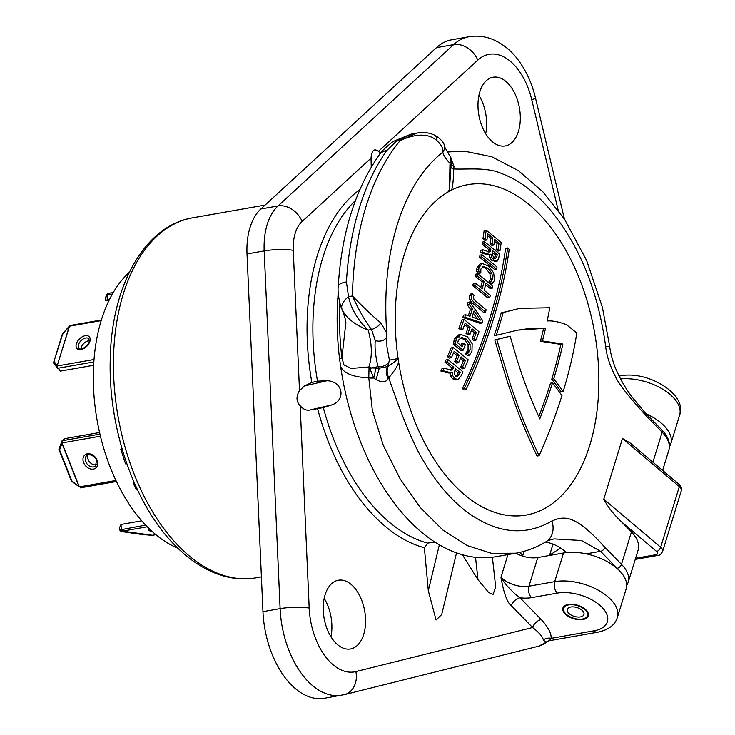 <?xml version="1.0" encoding="UTF-8"?>
<svg xmlns="http://www.w3.org/2000/svg" width="735" height="735" viewBox="0 0 735 735"><rect width="100%" height="100%" fill="white"/><g stroke="black" fill="none" stroke-linecap="round" stroke-linejoin="round"><path stroke-width="1.1" d="M558.159 210.136L531.772 99.804A20.773 1.709 -13.4 0 0 535.466 97.874C532.048 83.634 526.398 71.139 518.515 60.389C511.689 51.11 503.484 44.293 493.883 39.938C485.844 36.41 477.539 35.344 468.976 36.75L451.804 39.773A78.921 46.617 80 0 0 436.471 47.637L260.842 208.97A58.157 34.343 80 0 0 247.015 253.924L262.955 611.658A78.921 46.617 80 0 0 324.401 698.25L344.393 694.63L538.709 646.175C541.383 645.468 544.148 644.035 547.005 641.857L538.709 646.175M324.19 598.363A34.894 20.608 -100 0 1 330.943 636.749M478.935 95.348A34.894 20.608 -100 0 1 485.688 133.733M646.194 413.86A41.537 21.94 17.1 0 1 670.807 443.802A41.537 21.94 17.1 0 1 669.456 446.696M379.297 152.053L378.452 151.337C374.152 148.102 371.68 150.381 371.028 158.154L371.239 167.139M490.438 139.898A34.894 20.608 -100 0 1 478.026 102.918A34.894 20.608 -100 0 1 493.102 77.212A34.894 20.608 -100 0 1 507.867 83.257A34.894 20.608 -100 0 1 520.279 120.228A34.894 20.608 -100 0 1 505.193 145.943A34.894 20.608 -100 0 1 490.438 139.898M451.51 190.099L447.955 192.028A167.755 99.078 80 0 0 397.672 355.483L398.627 362.015A167.755 99.078 80 0 0 455.158 486.01A167.755 99.078 -100 0 0 589.847 444.997A167.755 99.078 -100 0 0 538.93 213.692A167.755 99.078 80 0 0 451.51 190.099C452.677 187.333 453.431 180.268 453.761 168.921C467.092 169.702 487.039 166.772 502.069 173.69C518.579 179.946 534.161 191.431 548.806 208.152C578.987 244.057 597.941 290.132 605.649 346.378C606.632 355.538 609.839 365.497 615.278 376.256C619.715 386.711 637.888 406.492 645.578 415.211L662.143 432.189A41.537 21.94 17.1 0 1 668.832 450.215L662.621 470.409M622.444 438.492L630.336 443.122L679.03 484.273A4.153 2.214 130.2 0 1 679.342 486.588L660.673 547.272L603.775 499.184L622.444 438.492L679.342 486.588A8.305 4.392 17.1 0 1 681.29 490.759L662.621 551.443A8.305 4.392 -162.9 0 0 660.673 547.272A4.153 2.214 -49.8 0 1 656.64 551.507L621.589 521.887C614.019 514.812 608.084 507.242 603.775 499.184M618.392 569.643A37.384 19.744 -162.9 0 0 617.143 568.302A4.153 2.536 -44.3 0 0 621.488 564.351L631.438 531.984L621.589 521.887M626.716 585.63L628.177 582.368A41.537 21.94 -162.9 0 0 621.488 564.351L604.923 547.364C574.421 513.508 563.91 516.135 551.948 520.95C525.415 536.366 497.476 533.656 468.131 512.837C451.942 500.866 437.463 484.218 424.711 462.885C415.257 448.46 403.267 420.108 388.76 377.845L388.227 378.755C385.893 382.448 381.851 382.724 376.109 379.582L373.821 378.02L368.961 366.774C372.342 356.493 372.085 344.256 368.171 330.079C354.858 324.87 346.167 317.989 342.124 309.444A20.773 10.327 -23.9 0 1 348.519 296.655L346.424 281.928A249.229 147.202 80 0 1 386.886 150.409A20.773 14.489 -144.5 0 0 379.159 154.975L379.159 154.975C355.134 189.667 341.499 233.464 338.247 286.356A20.773 6.257 3.4 0 1 346.424 281.928M398.627 362.015C397.966 365.442 394.677 370.725 388.76 377.845A16.611 12.173 -137.9 0 1 388.429 366.067L387.74 366.59L389.431 360.15A8.305 5.099 165.3 0 1 378.093 366.701L379.26 368.198L375.576 368.088A16.611 2.738 -74.1 0 1 373.821 378.02A13.221 4.713 -7.7 0 1 368.795 377.854L369.062 366.756L371.23 367.913A16.611 1.516 -63.6 0 1 370.422 369.935M447.955 192.028L449.443 189.667L451.281 161.911L449.995 163.271C445.842 159.127 443.462 155.425 442.847 152.163C443.398 148.654 441.441 144.832 436.976 140.697A8.305 5.733 -63 0 0 434.422 135.065L434.422 135.065C428.918 132.539 423.048 131.877 416.8 133.09L400.29 140.422C416.598 133.292 428.827 133.384 436.976 140.697M451.354 159.633L454.019 166.275L453.761 168.921A16.611 4.116 0.8 0 1 450.564 167.038M516.677 330.3L524.946 329.161C527.978 328.582 534.189 328.407 543.56 328.628A497.705 303.674 -44.3 0 1 540.446 341.297L560.869 344.393A494.655 301.809 -44.3 0 1 551.755 379.159A498.449 263.231 -162.9 0 1 561.191 391.856L563.194 391.498A500.948 264.545 -162.9 0 0 553.749 378.81A497.163 303.344 -44.3 0 0 562.872 344.035L542.43 340.948A500.204 305.2 -44.3 0 0 545.545 328.279L517.67 330.125L494.159 335.803A496.989 303.233 -44.3 0 0 501.215 312.88L519.838 308.342L549.771 307.763A500.204 305.2 135.7 0 1 547.171 320.984C552.27 320.543 558.692 321.774 566.446 324.659L576.828 332.973A494.012 301.423 135.7 0 1 563.194 391.498M510.163 336.207L494.774 339.901L507.481 382.127C513.884 400.162 517.651 414.457 537.046 456.058L539.077 455.7C520.867 416.975 515.676 399.335 510.641 385.278L496.759 339.552L510.163 336.207L517.55 361.317C520.536 369.485 523.155 381.796 539.784 418.895A497.163 303.344 -44.3 0 0 552.509 382.852A500.948 264.545 17.1 0 1 561.953 395.549A494.012 301.423 135.7 0 1 539.077 455.7M466.063 389.614L464.042 389.963A490.916 259.244 -162.9 0 0 462.462 388.585A495.877 302.554 -44.3 0 0 505.607 248.338L507.628 247.98A493.442 260.585 17.1 0 1 509.208 249.358A498.633 304.235 135.7 0 1 466.063 389.614A493.442 260.585 -162.9 0 0 464.483 388.236A498.385 304.088 -44.3 0 0 507.628 247.98M499.984 250.718A495.16 261.485 -162.9 0 0 498.137 249.165A496.915 303.188 -44.3 0 0 499.065 243.046A493.911 260.824 -162.9 0 0 494.728 239.445A496.033 302.655 135.7 0 1 493.883 245.021A495.05 261.43 -162.9 0 0 491.991 243.478A495.629 302.407 -44.3 0 0 492.836 237.901A493.911 260.824 -162.9 0 0 487.829 233.877A494.48 301.708 135.7 0 1 486.901 239.996A495.16 261.485 -162.9 0 0 484.962 238.462A494.012 301.423 -44.3 0 0 486.184 230.239A493.451 260.585 17.1 0 1 501.215 242.495A497.264 303.408 135.7 0 1 499.984 250.718L497.962 251.076A492.643 260.153 -162.9 0 0 496.116 249.523A494.398 301.653 -44.3 0 0 497.044 243.395A491.375 259.492 -162.9 0 0 494.462 241.255M493.883 245.021L491.862 245.38A492.533 260.098 -162.9 0 0 489.969 243.836A493.102 300.863 -44.3 0 0 490.805 238.259A491.375 259.492 -162.9 0 0 487.571 235.65M486.901 239.996L484.87 240.354A492.643 260.153 -162.9 0 0 482.923 238.811A491.485 299.88 -44.3 0 0 484.144 230.597L486.184 230.239M489.133 254.31A493.7 132.116 -178.2 0 0 482.518 252.234A494.012 301.423 -44.3 0 0 482.987 249.799A493.415 140.394 2.6 0 1 488.683 251.756L490.162 251.737L490.622 250.488A495.592 302.379 -44.3 0 0 490.842 249.248A496.153 262.009 -162.9 0 0 484.071 243.818A494.012 301.423 -44.3 0 0 484.429 241.705A495.776 261.807 17.1 0 1 499.451 253.97A497.264 303.408 135.7 0 1 498.826 257.581L497.439 260.971L493.773 259.979L491.697 257.287L490.952 254.135L487.112 254.659L488.931 254.485L489.685 257.636L491.761 260.337L495.427 261.32M490.952 254.135L488.931 254.485M487.112 254.659A491.164 131.436 -178.2 0 0 480.497 252.592A491.485 299.88 -44.3 0 0 480.956 250.157L482.987 249.799M490.622 250.488L488.6 250.846L488.141 252.096M488.6 250.846A493.066 300.845 -44.3 0 0 488.821 249.597A493.635 260.686 -162.9 0 0 482.041 244.176A491.485 299.88 -44.3 0 0 482.399 242.063L484.429 241.705M496.594 269.148L494.582 269.506A495.666 261.752 -162.9 0 0 479.56 257.241A491.485 299.88 -44.3 0 0 479.992 255.118L482.013 254.76A497.88 262.928 17.1 0 1 497.025 267.025A497.264 303.408 135.7 0 1 496.594 269.148A498.174 263.075 -162.9 0 0 481.581 256.882A494.012 301.423 -44.3 0 0 482.013 254.76M493.02 283.076A500.011 284.27 -159.6 0 0 491.026 281.193L492.579 278.804L491.899 273.301L488.068 268.275L483.428 266.419L480.865 269.102L480.837 272.942A499.423 247.768 -165.3 0 0 478.678 271.371L478.935 267.54L482.38 263.534L488.619 266.07L493.654 272.823L494.444 280.246L493.02 283.076L491.017 283.425A497.512 282.846 -159.6 0 0 489.023 281.542L490.576 279.153L489.896 273.659L486.055 268.633L482.38 266.768M480.837 272.942L478.825 273.301A496.924 246.528 -165.3 0 0 476.666 271.729L476.914 267.898L480.286 263.911L482.38 263.534M492.202 288.23A500.122 264.104 -162.9 0 0 486.028 283.085A496.033 302.655 135.7 0 1 484.154 290.252A500.553 264.334 17.1 0 1 490.318 295.396A497.264 303.408 135.7 0 1 489.74 297.556A500.654 264.389 -162.9 0 0 474.736 285.281A494.012 301.423 -44.3 0 0 475.325 283.131A500.553 264.334 17.1 0 1 482.261 288.708A495.629 302.407 -44.3 0 0 484.135 281.533A500.122 264.104 -162.9 0 0 477.199 275.965A494.012 301.423 -44.3 0 0 477.741 273.824A499.956 264.021 17.1 0 1 492.735 286.09A497.264 303.408 135.7 0 1 492.202 288.23L490.199 288.579A497.623 262.79 -162.9 0 0 485.605 284.739M489.74 297.556L487.737 297.905A498.155 263.075 -162.9 0 0 472.734 285.639A491.485 299.88 -44.3 0 0 473.312 283.489L475.325 283.131M480.69 287.431A493.102 300.863 -44.3 0 0 482.132 281.891A497.623 262.79 -162.9 0 0 475.187 276.314A491.485 299.88 -44.3 0 0 475.729 274.173L477.741 273.824M485.513 312.017L483.52 312.366A498.459 263.231 -162.9 0 0 472.458 303.252L469.812 300.036L469.536 295.654L470.317 294.11L472.329 293.752A500.903 264.517 17.1 0 1 474.222 295.259L473.597 296.444L473.79 299.044L475.821 301.295A500.948 264.545 17.1 0 1 486.175 309.848A497.264 303.408 135.7 0 1 485.513 312.017A500.948 264.545 -162.9 0 0 474.461 302.894L471.824 299.678L471.539 295.295L472.329 293.752M469.821 301.975A500.002 350.779 36.1 0 1 482.739 320.717A497.264 303.408 135.7 0 1 481.985 322.996L479.992 323.345A498.413 148.102 -176.8 0 0 462.793 317.483A491.485 299.88 -44.3 0 0 463.61 315.131L465.623 314.782A500.884 153.79 3.7 0 1 470.005 316.307A494.931 301.984 -44.3 0 0 472.467 308.875A499.901 348.041 -144.7 0 0 469.114 304.235A494.012 301.423 -44.3 0 0 469.821 301.975L467.818 302.333A491.485 299.88 -44.3 0 1 467.102 304.584A497.402 346.304 -144.7 0 1 470.464 309.224A492.413 300.44 -44.3 0 1 468.324 315.719M475.876 340.287A499.717 263.893 -162.9 0 0 474.029 338.734A496.915 303.188 -44.3 0 0 476.363 332.367A500.204 264.15 -162.9 0 0 472.035 328.775A496.033 302.655 135.7 0 1 469.913 334.572A499.763 263.92 -162.9 0 0 468.03 333.019A495.629 302.407 -44.3 0 0 470.143 327.222A500.204 264.15 -162.9 0 0 465.145 323.189A494.48 301.708 135.7 0 1 462.811 329.565A499.717 263.893 -162.9 0 0 460.882 328.021A494.012 301.423 -44.3 0 0 463.987 319.468A500.342 264.223 17.1 0 1 478.981 331.733A497.264 303.408 135.7 0 1 475.876 340.287L473.873 340.636A497.218 262.57 -162.9 0 0 472.026 339.083A494.398 301.653 -44.3 0 0 474.36 332.716A497.705 262.827 -162.9 0 0 471.475 330.318M469.913 334.572L467.91 334.921A497.264 262.597 -162.9 0 0 466.018 333.378A493.102 300.863 -44.3 0 0 468.14 327.58A497.705 262.827 -162.9 0 0 464.594 324.714M462.811 329.565L460.799 329.914A497.218 262.57 -162.9 0 0 458.861 328.38A491.485 299.88 -44.3 0 0 461.975 319.826L463.987 319.468M469.417 355.225A497.613 282.139 -159.7 0 0 467.368 353.269L470.078 349.888L470.106 344.237L466.569 339.184L461.654 337.374L458.383 340.176L457.657 342.859A498.312 263.158 17.1 0 1 462.269 346.571A495.537 302.351 -44.3 0 0 463.564 343.337A498.707 263.36 17.1 0 1 465.329 344.779A495.923 302.581 135.7 0 1 463.142 350.218A498.036 263.001 -162.9 0 0 455.25 343.851L456.453 338.624L460.909 334.443L467.524 336.906L472.173 343.732L471.962 351.33L469.417 355.225L467.414 355.584A495.105 280.715 -159.7 0 0 465.356 353.618L468.066 350.237L468.094 344.596L464.566 339.533L459.641 337.733M460.863 345.422A493.02 300.817 -44.3 0 0 461.552 343.686L463.564 343.337M463.142 350.218L461.13 350.567A495.528 261.678 -162.9 0 0 453.229 344.21L454.432 338.973L458.805 334.811L460.909 334.443M464.502 368.456A496.134 262 -162.9 0 0 462.655 366.903A496.915 303.188 -44.3 0 0 465.411 360.462A497.163 262.542 -162.9 0 0 461.084 356.87A496.033 302.655 135.7 0 1 458.576 362.732A496.235 262.055 -162.9 0 0 456.683 361.188A495.629 302.407 -44.3 0 0 459.191 355.317A497.163 262.542 -162.9 0 0 454.184 351.293A494.48 301.708 135.7 0 1 451.428 357.734A496.134 262 -162.9 0 0 449.48 356.199A494.012 301.423 -44.3 0 0 453.173 347.545A497.485 262.717 17.1 0 1 468.186 359.801A497.264 303.408 135.7 0 1 464.502 368.456L462.49 368.814A493.626 260.677 -162.9 0 0 460.643 367.261A494.398 301.653 -44.3 0 0 463.399 360.812A494.646 261.219 -162.9 0 0 460.45 358.358M458.576 362.732L456.554 363.09A493.718 260.723 -162.9 0 0 454.662 361.546A493.102 300.863 -44.3 0 0 457.17 355.676A494.646 261.219 -162.9 0 0 453.559 352.763M451.428 357.734L449.397 358.092A493.626 260.677 -162.9 0 0 447.459 356.558A491.485 299.88 -44.3 0 0 451.152 347.894L453.173 347.545M450.39 372.627L448.35 372.976L450.61 372.728L450.702 375.998L452.53 378.736L455.81 379.986L457.831 379.627L454.561 378.378L452.732 375.64L452.641 372.369L450.39 372.627A498.431 133.375 -178.2 0 0 442.929 370.697A494.012 301.423 -44.3 0 0 444.124 368.134A498.477 141.837 2.6 0 1 450.5 369.971L452.291 369.898L453.183 368.575A495.592 302.379 -44.3 0 0 453.771 367.261A495.142 261.476 -162.9 0 0 446.99 361.84A494.012 301.423 -44.3 0 0 447.983 359.617L445.952 359.975A491.485 299.88 -44.3 0 1 444.96 362.19A492.625 260.144 -162.9 0 1 451.74 367.619A493.066 300.845 -44.3 0 1 451.152 368.933L450.27 370.256M449.664 373.095L451.768 372.728L449.664 373.095M448.35 372.976A495.932 132.713 -178.2 0 0 440.89 371.056A491.485 299.88 -44.3 0 0 442.084 368.492L444.124 368.134M552.509 382.852L550.506 383.211A494.655 301.809 -44.3 0 1 538.773 416.708M545.545 328.279L543.56 328.628M496.143 335.454A499.497 304.759 -44.3 0 0 503.199 312.531L519.838 308.342M503.199 312.531L501.215 312.88M553.749 378.81L551.755 379.159M562.872 344.035L560.869 344.393M542.43 340.948L540.446 341.297M496.759 339.552L494.774 339.901M388.429 366.067C395.265 361.519 398.278 359.057 397.451 358.689L397.672 355.483M397.451 358.689L389.431 360.15L386.968 346.874M386.95 346.69L386.748 335.923A8.305 5.862 -175.4 0 1 386.748 335.932A8.305 5.862 -175.4 0 1 375.273 340.553C374.574 347.719 375.512 356.438 378.093 366.701L371.23 367.913L375.576 368.088M451.281 161.911A8.305 8.305 0 0 0 449.315 155.002A8.305 7.258 138.5 0 1 449.995 163.271L449.443 189.667M376.109 379.582L379.26 368.198L387.74 366.59A16.611 11.144 -136.7 0 0 388.227 378.755M586.208 553.85L600.578 551.323L581.495 540.528L554.181 538.911C549.183 540.096 546.537 540.988 546.261 541.585A20.773 16.326 -121.4 0 0 546.27 541.576C536.743 547.41 526.582 551.287 515.795 553.207L491.623 553.363L467.01 545.545L442.939 530.082L420.356 507.573L400.162 478.926L383.312 445.401L372.333 410.323L368.795 377.854C353.177 377.174 343.787 373.398 340.645 366.535L339.533 358.469A20.773 1.543 -6.8 0 0 341.904 358L345.744 323.758C346.277 322.252 345.055 317.465 342.097 309.389C340.489 307.221 337.163 293.072 338.247 286.356M339.882 303.086A204.229 120.623 -100 0 0 341.904 357.991L343.971 364.927L351.137 368.428L369.08 366.976M515.795 553.207L495.987 556.698A203.54 120.218 -100 0 1 340.645 366.535M545.453 542.072A83.073 49.07 -100 0 1 566.639 552.573M560.548 548.025L550.304 554.76A41.537 21.94 -162.9 0 0 549.899 555.403M631.438 531.984A41.537 21.94 17.1 0 1 638.136 550.01L628.177 582.368M338.247 292.897A203.623 120.264 80 0 0 339.533 358.469M454.019 166.275A16.611 6.119 -5.4 0 1 450.904 164.337M380.905 322.968A8.305 3.464 145.4 0 1 371.542 329.482C365.111 321.149 358.744 309.968 352.442 295.966C363.136 307.138 372.627 316.142 380.905 322.968L386.748 333.001C383.808 291.382 387.685 254.135 398.37 221.263L398.37 221.263A213.857 126.31 80 0 1 442.847 152.163A8.305 7.745 -8 0 0 444.399 146.522L449.315 155.002M416.8 133.09L411.251 134.064L396.367 141.12L386.886 150.409M411.159 134.082L393.014 141.497A20.773 7.635 -125.2 0 1 396.367 141.111L400.29 140.422A249.229 147.202 -100 0 0 352.442 295.966L348.519 296.655C351.201 308.948 357.752 320.083 368.171 330.079L371.542 329.482L375.273 340.553M464.483 388.236L462.462 388.585M484.962 238.462L482.923 238.811M498.137 249.165L496.116 249.523M499.065 243.046L497.044 243.395M491.991 243.478L489.969 243.836M492.836 237.901L490.805 238.259M484.071 243.818L482.041 244.176M489.795 251.93L489.225 251.903M497.439 260.971L494.738 261.642M495.693 258.316L496.878 256.552A496.915 303.188 -44.3 0 0 497.237 254.521A496.153 262.009 -162.9 0 0 492.735 250.791A495.996 302.627 135.7 0 1 492.413 252.583L492.606 255.44L494.159 257.7L495.482 258.334M482.518 252.234L480.497 252.592M490.842 249.248L488.821 249.597M496.878 256.552L494.866 256.91A494.398 301.653 -44.3 0 0 495.225 254.88A493.635 260.686 -162.9 0 0 492.422 252.555M497.237 254.521L495.225 254.88M494.866 256.91L493.874 258.61M481.581 256.882L479.56 257.241M491.026 281.193L489.023 281.542M478.678 271.371L476.666 271.729M477.199 275.965L475.187 276.314M474.736 285.281L472.734 285.639M484.135 281.533L482.132 281.891M469.114 304.235L467.102 304.584M481.985 322.996A500.903 148.847 -176.8 0 0 464.805 317.134A494.012 301.423 -44.3 0 0 465.623 314.782M480.414 320.12A499.929 346.929 -145.1 0 0 474.02 311.006A495.335 302.232 135.7 0 1 472.026 317.033A500.884 155.067 3.8 0 1 480.414 320.12M464.805 317.134L462.793 317.483M472.467 308.875L470.464 309.224M477.401 318.99A497.43 345.202 -145.1 0 0 473.312 313.174M460.882 328.021L458.861 328.38M474.029 338.734L472.026 339.083M476.363 332.367L474.36 332.716M468.03 333.019L466.018 333.378M470.143 327.222L468.14 327.58M467.368 353.269L465.356 353.618M455.25 343.851L453.229 344.21M449.48 356.199L447.459 356.558M462.655 366.903L460.643 367.261M465.411 360.462L463.399 360.812M456.683 361.188L454.662 361.546M459.191 355.317L457.17 355.676M446.99 361.84L444.96 362.19M451.795 370.109L451.125 370.109M447.983 359.617A495.546 261.697 17.1 0 1 463.004 371.873A497.264 303.408 135.7 0 1 461.304 375.677L457.831 379.627M457.308 376.568L459.21 374.675A496.915 303.188 -44.3 0 0 460.165 372.544A495.142 261.476 -162.9 0 0 455.663 368.814A495.996 302.627 135.7 0 1 454.809 370.697L454.303 373.683L455.608 375.98L457.051 376.586M442.929 370.697L440.89 371.056M453.771 367.261L451.74 367.619M459.21 374.675L457.188 375.034A494.398 301.653 -44.3 0 0 458.144 372.902A492.625 260.144 -162.9 0 0 455.002 370.284M460.165 372.544L458.144 372.902M457.188 375.034L455.544 376.853M323.327 407.594L332.284 404.792L309.738 410.047L323.327 407.594A184.843 109.175 80 0 0 427.623 543.101L424.371 547.74L428.312 590.683L436.066 620.009L441.689 614.552L456.527 552.922M309.738 410.047C306.339 410.672 303.16 409.248 300.183 405.748L309.196 608.066A58.157 34.343 80 0 0 355.869 671.579L532.609 627.506L511.349 605.704C507.288 602.829 503.824 593.365 500.958 577.315C505.34 585.492 516.925 596.085 520.022 597.794A8.305 5.071 -44.3 0 0 511.349 605.704M462.444 554.796L478.007 579.75L488.711 592.585L493.111 594.349L495.675 586.879L492.386 557.231M335.693 642.914A34.894 20.608 -100 0 1 323.271 605.943A34.894 20.608 -100 0 1 338.357 580.237A34.894 20.608 -100 0 1 353.112 586.282A34.894 20.608 -100 0 1 365.534 623.252A34.894 20.608 -100 0 1 350.448 648.959A34.894 20.608 -100 0 1 335.693 642.914M427.623 543.101L434.872 542.118M332.284 404.792C346.415 399.215 342.464 381.18 326.992 380.721L304.437 385.976L311.833 382.421L317.511 381.162L326.992 380.721M371.028 158.154L302.149 221.437A37.384 22.078 80 0 0 293.256 250.332L299.512 390.634L304.437 385.976M299.512 390.634C295.994 396.413 296.214 401.448 300.183 405.748M547.005 641.857L549.458 640.681A8.305 7.525 -91 0 0 545.976 642.307L543.312 639.983C542.834 636.832 539.269 632.679 532.609 627.506A8.305 5.071 -44.3 0 1 541.291 619.596L520.022 597.794A29.078 15.352 17.1 0 0 531.478 597.647A8.305 4.906 -100 0 1 528.961 586.19A20.773 10.97 17.1 0 1 500.958 577.315L507.949 554.594M549.458 640.681L551.112 638.357C551.489 633.423 548.218 627.175 541.291 619.596M531.478 597.647L557.231 593.117A33.231 17.548 -162.9 0 1 602.02 607.321A33.231 17.548 -162.9 0 1 593.999 630.814L551.112 638.357A8.305 6.982 1.9 0 0 543.312 639.983M586.172 610.105A13.294 7.019 -162.9 0 0 572.758 604.28A13.294 7.019 -162.9 0 0 562.909 608.056A13.294 7.019 -162.9 0 0 565.05 613.826A13.294 7.019 -162.9 0 0 578.463 619.651A13.294 7.019 -162.9 0 0 588.312 615.875A13.294 7.019 -162.9 0 0 586.172 610.105M515.878 553.198A20.773 10.97 -162.9 0 0 537.772 557.534L563.524 553.005A41.537 21.94 17.1 0 1 607.928 562.027A41.537 21.94 17.1 0 1 626.202 588.781L617.391 617.437A41.537 21.94 -162.9 0 0 599.117 590.683A41.537 21.94 -162.9 0 0 554.704 581.661L528.961 586.19L537.772 557.534M524.119 551.314L522.824 555.384L519.902 552.38M568.715 604.896A12.458 6.578 17.1 0 1 582.037 607.606A12.458 6.578 17.1 0 1 587.522 615.627A12.458 6.578 17.1 0 1 582.506 619.035A12.458 6.578 -162.9 0 1 569.184 616.325A12.458 6.578 -162.9 0 1 563.699 608.304A12.458 6.578 -162.9 0 1 568.715 604.896M570.783 607.018A8.719 4.603 -162.9 0 0 567.273 609.398A8.719 4.603 -162.9 0 0 571.113 615.02A8.719 4.603 -162.9 0 0 580.439 616.913A8.719 4.603 17.1 0 0 583.948 614.534A8.719 4.603 17.1 0 0 580.108 608.911A8.719 4.603 17.1 0 0 570.783 607.018M133.678 481.361L133.292 480.451M134.468 483.189L133.632 483.336L133.357 481.416M135.203 484.843L134.11 485.036L133.632 483.336M136.554 487.82L135.479 488.012L134.11 485.036M137.169 489.133L136.361 489.28L135.479 488.012M137.711 490.282L136.361 489.28M126.778 463.592L125.51 463.822L120.816 449.241L121.973 448.534M122.111 449.012L120.816 449.241M177.824 548.181A149.536 88.319 -100 0 1 146.752 526.269A149.536 88.319 -100 0 1 129.305 272.354M93.657 365.267L60.564 371.083A1.663 0.882 -162.9 0 1 60.445 371.101L53.627 362.428L62.76 333.819L69.191 326.68L57.229 365.58L54.188 361.693M89.45 340.737A6.854 4.18 -44.3 0 0 81.346 347.343A6.854 4.18 -44.3 0 0 81.08 348.895M69.191 326.68L70.652 325.706L69.522 326.156L57.229 365.58M62.751 334.388L62.76 333.819L62.751 334.388M57.431 367.969L53.802 363.338M57.587 368.171L57.256 366.012M109.487 299.522L107.393 299.889L109.175 300.137M108.863 300.79L105.601 300.33L107.273 299.898A1.663 1.314 -82 0 0 107.393 299.889M107.273 299.898L107.08 294.092L105.61 297.344L105.601 300.33M105.463 298.125L107.797 293.476L113.282 292.512M99.583 432.511L64.698 438.648L62.126 440.761L99.951 434.109M88.172 454.809A6.854 5.228 -130.4 0 0 88.218 459.614A6.854 5.228 -130.4 0 0 96.579 464.695M59.057 448.874L59.59 449.985L58.91 449.103L62.126 440.761M62.034 440.844L61.96 442.893L79.38 486.892L71.754 480.791L59.59 449.985L61.988 443.444L78.967 486.432M61.96 442.893L61.988 443.444M79.362 486.938L71.414 481.094L58.91 449.443M141.726 520.821L121.128 524.441A1.663 1.314 -82 0 0 121.018 524.468L119.52 527.776L119.649 529.981L145.631 525.102M121.018 524.468L121.312 529.384M121.321 529.558L122.469 531.139L152.136 535.328L121.266 531.552L122.635 531.203L152.476 535.264M141.873 534.464L121.128 531.534L119.649 529.981M151.759 535.31L142.011 534.483M619.045 376.09L620.092 375.907A8.305 4.906 80 0 0 619.136 376.256M620.505 378.902A41.537 21.94 17.1 0 1 663.089 389.431A41.537 21.94 17.1 0 1 679.618 415.146C687.712 394.162 647.452 370.174 620.092 375.907M531.772 99.804A58.157 34.343 80 0 0 477.778 60.095L378.452 151.337M652.91 462.205L662.143 432.189A4.153 2.536 135.7 0 0 661.812 429.874C668.336 436.682 670.678 443.462 668.832 450.215M605.649 346.378A20.773 1.396 172.7 0 1 609.747 346.681C609.94 348.583 610.849 355.951 615.167 367.381C620.257 379.545 626.569 390.257 634.094 399.518L645.247 412.886A4.153 2.536 135.7 0 1 645.578 415.211M546.27 541.576A20.773 16.326 -121.4 0 0 551.948 520.95M617.143 568.302L600.578 551.323A4.153 2.517 -44.3 0 0 604.923 547.364M550.184 555.348A4.153 3.482 -145.9 0 1 550.304 554.76M635.582 558.306L655.942 554.723A4.153 2.196 -162.9 0 0 656.64 551.507M655.942 554.723A4.153 2.453 80 0 0 657.696 555.449C659.304 555.688 660.949 554.355 662.621 551.443M493.773 259.979L491.761 260.337M491.697 257.287L489.685 257.636M492.579 278.804L490.576 279.153M491.899 273.301L489.896 273.659M488.068 268.275L486.055 268.633M478.641 269.405L476.62 269.763M478.935 267.54L476.914 267.898M482.215 263.571L480.368 263.893M471.539 295.295L469.536 295.654M474.461 302.894L472.458 303.252M471.824 299.678L469.812 300.036M468.856 352.093L466.844 352.442M470.078 349.888L468.066 350.237M470.106 344.237L468.094 344.596M466.569 339.184L464.566 339.533M455.571 341.518L453.55 341.876M456.453 338.624L454.432 338.973M460.726 334.471L458.897 334.792M454.561 378.378L452.53 378.736M452.732 375.64L450.702 375.998M453.183 368.575L451.152 368.933M317.667 408.936A188.996 111.628 80 0 0 424.371 547.74M475.517 557.332L478.007 579.75M439.346 544.855L428.312 590.683M293.256 250.332A20.773 3.611 177.4 0 0 264.177 250.901L280.118 608.635A78.921 46.617 80 0 0 341.564 695.227M309.196 608.066A20.773 3.611 177.4 0 0 280.118 608.635L262.955 611.658M355.869 671.579A20.773 16.749 76 0 1 344.393 694.63M557.231 593.117A8.305 4.906 -100 0 1 554.704 581.661L563.524 553.005M593.999 630.814A8.305 4.906 80 0 0 597.509 632.247C608.35 630.033 614.975 625.09 617.391 617.437M247.015 253.924L264.177 250.901A58.157 34.343 80 0 1 278.005 205.956L260.842 208.97M302.149 221.437A20.773 15.683 -132.6 0 0 278.005 205.956L453.633 44.614A20.773 15.683 -132.6 0 1 477.778 60.095M359.828 189.612A188.996 111.628 80 0 0 311.833 382.421M355.464 200.453A184.843 109.175 80 0 0 317.511 381.162M436.471 47.637L453.633 44.614A78.921 46.617 80 0 1 468.976 36.75M256.028 577.82A182.767 107.953 -100 0 1 178.724 546.151A182.767 107.953 -100 0 1 113.686 352.478A182.767 107.953 -100 0 1 192.699 217.808C144.483 225.636 111.389 286.034 110.241 359.259C108.118 428.193 134.431 504.614 174.856 545.214C189.125 559.85 204.385 569.818 220.638 575.128C232.563 578.932 244.36 579.832 256.028 577.82L261.403 576.874M79.132 348.344A6.854 4.18 135.7 0 1 78.59 344.513A6.854 4.18 135.7 0 1 83.377 338.872A6.854 4.18 135.7 0 1 88.944 338.771L89.211 341.876C86.923 348.537 78.296 350.163 79.132 348.344M89.881 341.426A8.517 5.2 135.7 0 1 80.988 349.52A8.517 5.2 135.7 0 1 76.348 343.805A8.517 5.2 135.7 0 1 85.242 335.702A8.517 5.2 135.7 0 1 89.881 341.426M94.043 359.507L57.302 365.966M69.54 326.184L101.2 320.616M93.859 361.914L57.697 368.281M112.4 294.037L106.97 294.992M107.246 299.917L109.157 300.183M95.651 465.972A6.854 5.228 49.6 0 1 85.756 461.709A6.854 5.228 49.6 0 1 86.767 455.525C88.375 452.806 96.019 456.747 96.432 460.165L95.651 465.972M97.158 460.257A8.517 6.496 49.6 0 1 93.4 469.086A8.517 6.496 49.6 0 1 83.615 462.637A8.517 6.496 49.6 0 1 87.373 453.807A8.517 6.496 49.6 0 1 97.158 460.257M115.946 480.46L79.38 486.892M62.016 442.929L100.447 436.167M151.741 531.102A8.517 1.295 -3.5 0 1 150.262 530.955A8.517 1.295 -3.5 0 1 149.986 529.466M155.848 534.676L152.136 535.328M122.534 531.139L147.266 526.793M670.807 443.802L679.618 415.146M645.247 412.886L661.812 429.874M549.532 555.467L553.014 544.139M635.242 559.399L657.696 555.449M679.03 484.273C680.904 485.403 681.657 487.562 681.29 490.759M609.747 346.681L602.415 307.45L586.723 260.686L564.572 219.306L543 191.945L518.524 170.722L491.779 156.748L464.198 151.107L446.935 152.007M444.399 146.522C444.666 144.06 442.516 140.945 437.959 137.179L434.422 135.065M386.748 335.932L386.748 333.001M393.014 141.497C384.828 148.057 380.206 152.549 379.159 154.975M488.279 254.806L490.3 254.448M549.605 640.681L597.509 632.247M379.141 151.915L380.51 153.165M564.471 219.159L535.466 97.874M588.239 613.293L587.522 615.627M564.416 605.962L563.699 608.304M265.078 205.074L192.699 217.808M70.064 325.513L101.384 320.001M53.627 362.428L62.411 333.892L69.816 325.651M116.442 481.508L80.345 487.856M155.875 534.694L152.32 535.319"/></g></svg>

